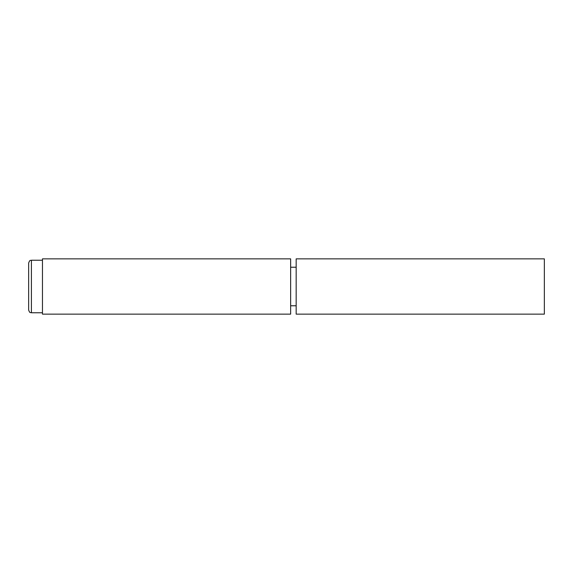 <?xml version="1.0" encoding="UTF-8"?>
<svg xmlns="http://www.w3.org/2000/svg" width="573" height="573" viewBox="0 0 573 573"><rect width="100%" height="100%" fill="white"/><g stroke="black" fill="none" stroke-linecap="round" stroke-linejoin="round"><path stroke-width="0.86" d="M296.169 305.774L290.647 305.774M42.466 314.14L42.466 258.86L290.647 258.86L290.647 314.14L42.466 314.14M544.35 258.86L544.35 314.14L296.169 314.14L296.169 258.86L544.35 258.86M42.466 312.758L31.415 312.758L31.415 260.242L42.466 260.242M31.415 312.758C30.527 312.221 29.889 313.703 28.65 309.993L28.65 263.007C30.032 259.175 30.67 260.765 31.415 260.242M290.647 267.226L296.169 267.226"/></g></svg>
